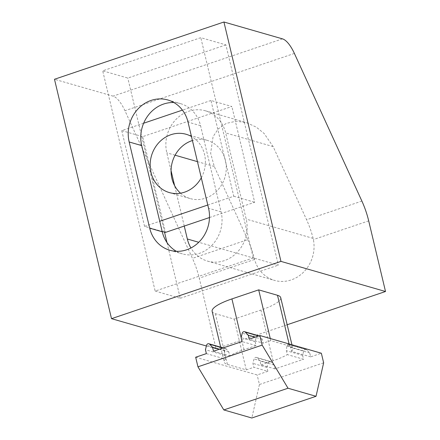 <?xml version="1.0" encoding="UTF-8"?>
<svg xmlns="http://www.w3.org/2000/svg" width="440" height="440" viewBox="0 0 440 440"><rect width="100%" height="100%" fill="white"/><g stroke="black" fill="none" stroke-linecap="round" stroke-linejoin="round"><path stroke-width="0.33" stroke-dasharray="2.2 1.65" d="M206.371 353.617L225.456 359.111L224.527 355.212L224.653 350.482L225.324 348.816L225.979 348.684L228.8 351.978L229.73 355.877A35.387 8.085 166.6 0 1 244.013 349.663L256.053 345.593L255.129 341.693L256.251 337.249A2.024 1.826 106.1 0 1 258.582 335.742M258.891 335.863A2.024 1.826 106.1 0 1 259.341 336.204L262.262 339.284L263.192 343.184L249.178 339.147M310.662 356.851L291.572 351.357L290.642 347.457L288.233 344.273L287.601 344.421L286.858 346.066L286.374 350.691L287.304 354.591L303.523 359.266L302.599 355.366L303.721 350.922A2.024 1.826 106.1 0 1 306.812 349.877L309.733 352.957L310.662 356.851L321.36 353.238M274.989 368.913L260.975 364.875L260.046 360.976L257.131 357.896A2.024 1.826 -73.9 0 0 254.04 358.941L252.912 363.391L253.841 367.285L267.85 371.322L266.926 367.422L268.048 362.978A2.024 1.826 106.1 0 1 271.139 361.933L274.06 365.013L274.989 368.913L303.523 359.266M247.737 239.663A40.442 14.757 -108.7 0 1 254.249 258.269L254.562 259.457A33.369 30.118 -73.9 0 0 274.45 280.385A33.369 30.118 -73.9 0 0 313.379 239.575L313.11 238.376A40.442 14.757 71.3 0 0 306.598 219.769L273.141 146.597L264.077 133.447L256.245 127.105L246.191 122.535L236.016 121.237L226.215 123.415L218.273 128.893L213.092 136.582L210.634 153.246L214.28 166.49L247.737 239.663L192.445 258.352L124.944 110.715A25.278 9.224 71.3 0 0 113.036 96.135L54.483 79.272M206.388 345.989L216.073 348.777L199.249 278.152A40.442 14.757 71.3 0 0 192.445 258.352M291.572 351.357A35.387 8.085 166.6 0 0 292.804 348.392A35.387 8.085 166.6 0 0 289.591 346.038L270.771 340.62L263.192 343.184M260.975 364.875L273.014 360.806A35.387 8.085 166.6 0 0 287.304 354.591M195.668 357.231L257.153 374.941L267.85 371.322M225.456 359.111A35.387 8.085 166.6 0 0 224.23 362.082A35.387 8.085 166.6 0 0 227.441 364.43L246.263 369.848L253.841 367.285M287.172 324.748L216.073 348.777M212.141 311.327A35.387 8.085 166.6 0 0 215.347 313.676L234.168 319.099L260.926 310.057A35.387 8.085 166.6 0 0 280.709 297.638M225.896 44.897L127.798 78.056L102.701 70.829L200.799 37.669L225.896 44.897L278.366 265.139L253.27 257.912L200.799 37.669M246.263 369.848L234.168 319.099M270.771 340.62L270.27 338.525M256.053 345.593L242.044 341.561M213.505 351.202L229.73 355.877M323.642 362.813L259.43 384.516L257.153 374.941M259.43 384.516L251.829 418M274.06 365.013L260.046 360.976M266.926 367.422L252.912 363.391M224.527 355.212L205.441 349.718M228.8 351.978L219.307 349.245M302.599 355.366L286.374 350.691M309.733 352.957L290.642 347.457M262.262 339.284L254.98 337.189M255.129 341.693L241.115 337.661M253.27 257.912L155.172 291.071L102.701 70.829M176.385 251.317A33.369 30.118 -73.9 0 0 182.441 253.886A33.369 30.118 -73.9 0 0 212.514 244.651A33.369 30.118 -73.9 0 0 221.106 211.877L200.574 125.697A33.369 30.118 -73.9 0 0 180.378 103.582A33.369 30.118 -73.9 0 0 173.882 102.537M155.172 291.071L180.263 298.298L166.991 242.572M164.5 232.117L127.798 78.056M180.263 298.298L278.366 265.139M171.061 170.676L166.804 152.818A33.369 30.118 106.1 0 1 175.395 120.043A33.369 30.118 106.1 0 1 205.469 110.809A33.369 30.118 106.1 0 1 225.665 132.924L246.197 219.104A33.369 30.118 106.1 0 1 237.611 251.878A33.369 30.118 106.1 0 1 207.531 261.113A33.369 30.118 106.1 0 1 190.933 247.99M184.256 226.061L174.636 185.691M201.295 177.777A30.333 27.379 -73.9 0 0 191.461 136.505M180.516 193.188A30.333 27.379 -73.9 0 0 190.278 198.6A30.333 27.379 -73.9 0 0 205.519 198.181A30.333 27.379 -73.9 0 0 226.281 168.691A30.333 27.379 -73.9 0 0 207.07 140.305A30.333 27.379 -73.9 0 0 192.423 140.536M207.785 205.018L233.761 196.24L210.947 100.48L231.858 106.502L142.676 136.648L165.489 232.403M143.638 123.233L121.764 130.625L142.676 136.648M210.947 100.48L182.441 110.116M121.764 130.625L144.579 226.38L162.168 231.446M209.484 217.536L254.672 202.263L231.858 106.502M233.761 196.24L254.672 202.263M144.579 226.38L159.737 221.26M259.341 336.204L258.555 335.979M306.812 349.877L288.723 344.668M226.523 349.085L222.882 348.034M271.139 361.933L257.131 357.896M254.562 259.457L199.249 278.152M368.693 220.88L313.379 239.575M361.889 201.08L306.598 219.769M294.388 53.438L124.944 110.715M282.48 38.863L113.036 96.135M273.014 360.806L260.926 310.057M289.591 346.038L289.091 343.943M244.013 349.663L241.137 337.579M227.441 364.43L215.347 313.676M268.048 362.978L254.04 358.941M224.653 350.482L206.569 345.274M303.721 350.922L286.858 346.066M256.251 337.249L242.242 333.212M313.11 238.376L246.197 219.104M273.141 146.597L225.665 132.924M214.28 166.49L197.45 161.645M175.093 155.205L166.804 152.818M254.249 258.269L198.759 242.286M221.106 211.877L208.555 208.263M200.574 125.697L188.023 122.084M288.228 344.278L306.053 349.415M223.273 347.902L225.979 348.684M256.372 357.434L270.38 361.471M291.94 344.762L292.804 348.392M220.671 347.155L224.23 362.082M205.469 110.809L246.191 122.535M207.531 261.113L274.45 280.385M169.889 250.272L182.441 253.886M167.827 99.968L180.378 103.582M186.159 134.283L207.07 140.305M169.367 192.583L190.278 198.6"/><path stroke-width="0.66" d="M245.333 332.173A2.024 1.826 -73.9 0 0 242.242 333.212L241.115 337.661L242.044 341.561L213.505 351.202L212.575 347.303L209.66 344.229A2.024 1.826 -73.9 0 0 206.569 345.274L205.441 349.718L206.371 353.617L195.668 357.231L197.951 366.812L262.163 345.109L259.881 335.527L249.178 339.147L248.248 335.247L245.333 332.173L258.555 335.979M244.574 331.705L258.582 335.742A2.024 1.826 106.1 0 1 258.891 335.863M262.163 345.109L288.019 388.229L223.806 409.932L251.829 418L316.041 396.297L323.642 362.813L321.36 353.238L259.881 335.527M280.957 261.393L385.517 291.506L368.693 220.88A40.442 14.757 71.3 0 0 361.889 201.08L294.388 53.438A25.278 9.224 71.3 0 0 282.48 38.863L223.927 22L280.957 261.393L111.513 318.665L206.388 345.989M385.517 291.506L287.172 324.748M291.94 344.762L280.709 297.638A35.387 8.085 166.6 0 0 277.503 295.29L258.682 289.867L231.924 298.914A35.387 8.085 166.6 0 0 212.141 311.327L220.671 347.155M223.927 22L54.483 79.272L111.513 318.665M208.555 208.263L188.023 122.084A33.369 30.118 -73.9 0 0 167.827 99.968A33.369 30.118 -73.9 0 0 137.753 109.203A33.369 30.118 -73.9 0 0 129.162 141.977L149.694 228.157A33.369 30.118 -73.9 0 0 169.889 250.272A33.369 30.118 -73.9 0 0 199.969 241.038A33.369 30.118 -73.9 0 0 208.555 208.263M270.27 338.525L258.682 289.867M316.041 396.297L288.019 388.229M223.806 409.932L197.951 366.812M219.307 349.245L212.575 347.303M254.98 337.189L248.248 335.247M173.882 102.537A33.369 30.118 -73.9 0 0 141.713 145.59L162.245 231.77A33.369 30.118 -73.9 0 0 176.385 251.317M166.991 242.572L164.5 232.117M190.933 247.99A33.369 30.118 106.1 0 1 187.336 238.997L184.256 226.061M174.636 185.691L171.061 170.676M191.461 136.505A30.333 27.379 -73.9 0 0 186.159 134.283A30.333 27.379 -73.9 0 0 170.918 134.706A30.333 27.379 -73.9 0 0 150.156 164.191A30.333 27.379 -73.9 0 0 169.367 192.583A30.333 27.379 -73.9 0 0 184.608 192.159A30.333 27.379 -73.9 0 0 201.295 177.777M192.423 140.536A30.333 27.379 -73.9 0 0 191.829 140.729A30.333 27.379 -73.9 0 0 171.809 164.093A30.333 27.379 -73.9 0 0 180.516 193.188M182.441 110.116L143.638 123.233M162.168 231.446L165.489 232.403L209.484 217.536M159.737 221.26L207.785 205.018M222.882 348.034L209.66 344.229M289.091 343.943L277.503 295.29M241.137 337.579L231.924 298.914M197.45 161.645L175.093 155.205M198.759 242.286L187.336 238.997M162.245 231.77L149.694 228.157M141.713 145.59L129.162 141.977M208.901 343.767L223.273 347.902"/></g></svg>
